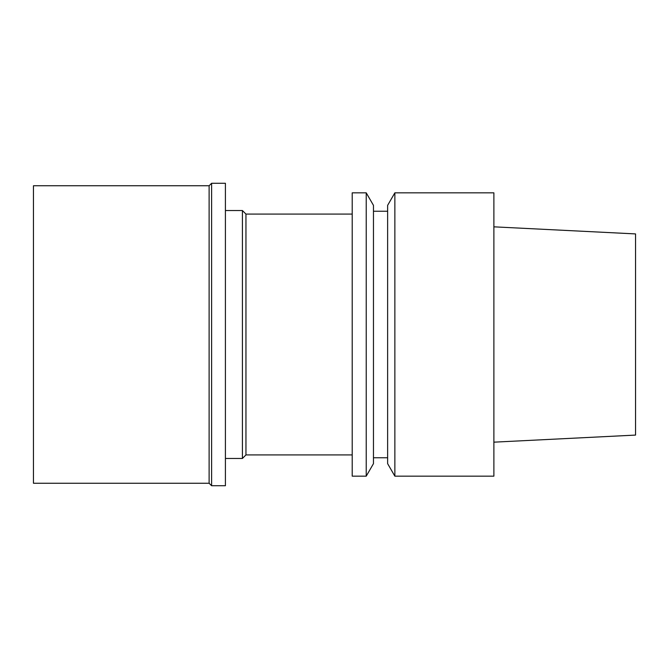 <?xml version="1.0" encoding="UTF-8"?>
<svg xmlns="http://www.w3.org/2000/svg" width="669" height="669" viewBox="0 0 669 669"><rect width="100%" height="100%" fill="white"/><g stroke="black" fill="none" stroke-linecap="round" stroke-linejoin="round"><path stroke-width="1" d="M493.881 442.167L635.55 435.084L635.55 233.916L493.881 226.833M394.861 476.169L493.881 476.169L493.881 192.831L394.861 192.831L394.861 476.169L387.627 463.65L387.627 205.35L394.861 192.831M387.627 211.245L373.461 211.245M387.627 457.755L373.461 457.755M366.227 476.169L373.461 463.65L373.461 205.35L366.227 192.831L352.212 192.831L352.212 476.169L366.227 476.169L366.227 192.831M352.212 214.08L245.958 214.08L245.958 454.92L242.412 458.466L242.412 210.534L225.411 210.534M352.212 454.92L245.958 454.92M245.958 214.08L242.412 210.534M242.412 458.466L225.411 458.466M33.45 185.748L33.45 483.252L209.121 483.252L209.121 185.748L33.45 185.748M211.605 183.264L211.605 485.736L225.411 485.736L225.411 183.264L211.605 183.264L209.121 185.748M211.605 485.736L209.121 483.252"/></g></svg>
